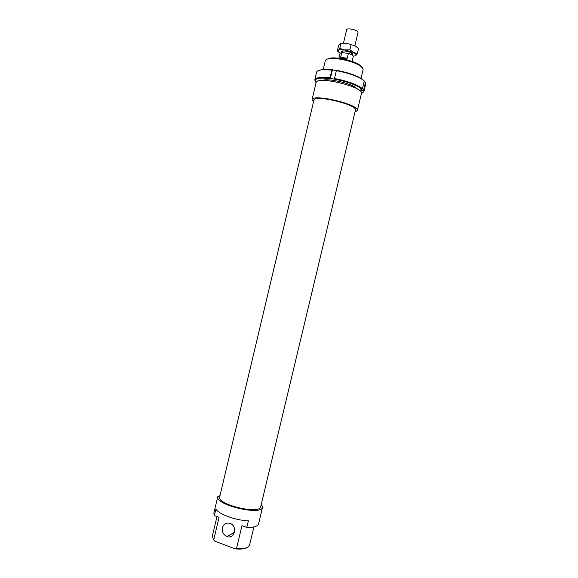 <?xml version="1.0" encoding="UTF-8"?>
<svg xmlns="http://www.w3.org/2000/svg" width="578" height="578" viewBox="0 0 578 578"><rect width="100%" height="100%" fill="white"/><g stroke="black" fill="none" stroke-linecap="round" stroke-linejoin="round"><path stroke-width="0.87" d="M343.513 42.974L346.656 29.76C346.901 27.441 358.837 30.287 358.006 32.462L354.856 45.676M342.125 52.584L343.086 50.907M351.662 52.952L351.778 54.809M338.867 58.299L340.045 53.342L341.793 52.54L348.404 53.429C351.648 54.469 353.266 55.495 353.274 56.492L352.096 61.449M348.404 53.429L347.262 58.226L340.652 57.323L341.793 52.54C340.998 51.774 341.208 51.254 342.414 50.987C345.919 50.77 349.191 51.55 352.226 53.328L352.71 53.783L352.081 54.989M347.262 58.226C344.401 58.768 342.198 58.465 340.652 57.323M321.419 80.537L324.287 79.909C331.743 79.027 349.105 83.16 355.362 87.314L357.645 89.164M316.267 82.249L315.675 82.163C313.746 78.637 318.478 77.409 329.872 78.471L331.967 69.671L322.618 69.411L318.016 70.697M362.579 92.877L363.902 91.497L363.627 90.11L363.049 90.522C363.743 91.823 363.201 92.805 361.431 93.463C364.458 86.989 316.52 75.53 316.108 82.618L312.048 99.727L313.688 101.215M363.049 90.522L361.777 90.327L360.556 88.904L362.42 88.68L364.256 80.978L361.59 78.695C355.484 75.082 347.168 72.293 336.627 70.343L336.367 70.675C347.14 72.669 355.643 75.508 361.879 79.193L364.256 80.978M362.42 88.68C357.002 84.475 347.696 81.086 334.503 78.514L334.525 79.157C347.414 81.671 356.518 84.988 361.835 89.091M334.525 79.157L329.872 78.471M336.367 70.682L331.967 69.671M330.262 78.89L332.357 70.104M361.777 90.327L362.124 88.889M363.627 90.11L365.462 82.452L365.715 83.897L363.902 91.497M364.075 81.751L365.462 82.452M319.67 78.218L319.836 77.517M317.864 78.536L318.045 77.792M334.503 78.514L336.367 70.675M315.87 79.388L316.101 78.42M329.843 77.828C320.703 76.874 315.682 77.531 314.779 79.8L316.585 72.185C316.932 70.892 318.781 70.068 322.134 69.728L331.707 70.003M314.779 79.8L315.335 81.621M353.288 56.283L355.817 55.582C356.575 54.773 355.788 53.74 353.44 52.49L344.625 49.91C341.36 49.513 339.279 49.701 338.368 50.467C337.754 51.182 338.347 52.078 340.131 53.147M356.944 47.02L355.036 45.77L346.236 43.169L355.036 45.77L358.555 48.501L357.349 53.573L355.817 55.582M351.099 44.651L349.885 49.766L353.44 52.49L357.349 53.573M340.825 43.299L346.236 43.169L339.958 43.791L338.549 45.857L337.35 50.886L338.368 50.467L339.785 48.422L344.625 49.91L349.885 49.766M340.998 43.328L339.785 48.422M338.773 52.172L337.35 50.886M313.919 100.225C314.013 94.272 358.057 104.763 355.456 110.123L260.707 506.704C260.057 514.89 216.577 504.529 219.683 496.935L313.919 100.225M312.048 99.727C312.301 93.282 360.217 104.734 357.349 110.55L355 112.031M220.008 495.556L217.798 496.56C214.575 504.861 261.892 516.082 262.564 507.181L261.343 504.052M213.318 539.382L214.72 541.131L213.716 539.838L219.069 517.31L214.366 515.59L215.919 509.052C218.614 514.167 236.012 520.532 248.388 520.814L246.806 527.447L241.972 525.684L236.546 548.45L235.116 548.84C240.853 549.425 244.899 548.97 247.247 547.46M235.116 548.84L214.72 541.131M246.806 527.447C253.836 527.555 257.766 526.356 258.583 523.841L262.564 507.181M217.798 496.56L213.838 513.235L214.366 515.59M361.907 66.903L359.509 64.873C353.49 60.798 337.913 57.092 330.703 58.017L326.881 59.231M222.414 527.7C221.829 531.941 223.397 534.91 227.118 536.594C234.711 539.447 237.746 525.929 230.08 523.379C226.294 522.389 223.737 523.827 222.414 527.7M213.716 539.838L212.271 536.442L216.996 516.551M253.901 526.934L249.508 545.314C248.352 547.937 244.032 548.984 236.546 548.45M323.254 69.353L325.313 60.683C325.609 59.585 327.119 58.884 329.843 58.573C337.386 57.612 353.729 61.506 360.022 65.769L362.536 67.886L363.114 69.685L361.048 78.355M361.59 78.695L361.879 79.193M322.618 69.411L322.134 69.728M330.703 58.017L329.843 58.573M359.509 64.873L360.022 65.769M321.18 78.081L321.339 77.409M234.487 532.287L227.118 536.594M357.349 110.55L361.438 93.455"/></g></svg>
